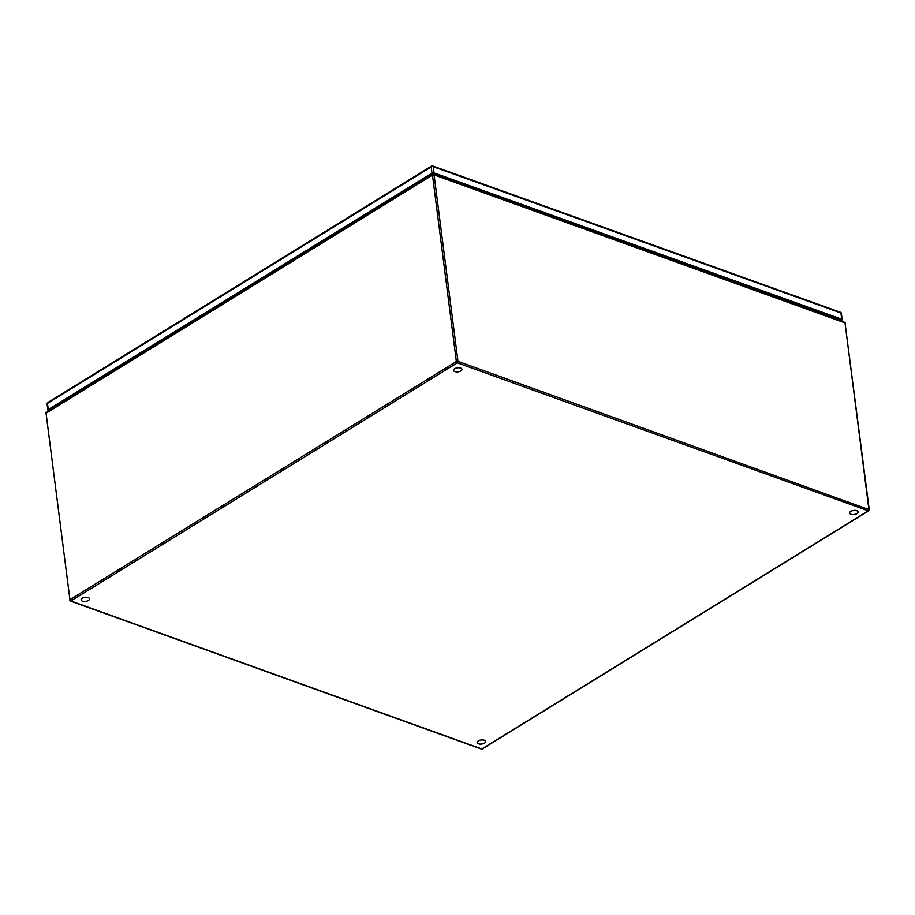 <?xml version="1.0" encoding="UTF-8"?>
<svg xmlns="http://www.w3.org/2000/svg" width="915" height="915" viewBox="0 0 915 915"><rect width="100%" height="100%" fill="white"/><g stroke="black" fill="none" stroke-linecap="round" stroke-linejoin="round"><path stroke-width="1.37" d="M49.078 410.812L48.346 410.549A1.43 0.686 -7.4 0 1 47.9 410.137A1.43 0.686 -7.4 0 1 48.278 409.577L431.994 173.118A1.43 0.686 -7.4 0 1 433.985 172.889L841.708 319.198A1.43 0.686 -7.4 0 1 842.155 319.61A1.43 0.686 -7.4 0 1 841.766 320.159L840.622 320.868M840.004 320.65L841.537 319.701L433.001 173.095L48.506 410.046L49.662 410.458M84.26 388.006L60.985 402.36L61.808 402.657L85.084 388.303L84.26 388.006M84.992 387.56L85.084 388.303M87.188 386.21A2.368 1.418 -121.6 0 1 86.742 386.919A2.368 1.418 -121.6 0 1 85.896 387.011M420.523 180.781L397.247 195.135L398.071 195.421L421.346 181.078L420.523 180.781M421.255 180.335L421.346 181.078M423.451 178.974A2.368 1.418 -121.6 0 1 422.993 179.695A2.368 1.418 -121.6 0 1 422.147 179.775M277.611 268.861L254.336 283.204L255.159 283.501L278.435 269.147L277.611 268.861M278.343 268.404L278.435 269.147M280.539 267.054A2.368 1.418 -121.6 0 1 280.082 267.763A2.368 1.418 -121.6 0 1 279.235 267.855M60.459 402.68L61.168 403.366M394.01 197.823L394.765 197.789M461.949 369.317L461.938 369.26A4.22 2.024 172.7 0 0 461.938 369.26A4.22 2.024 172.7 0 0 459.49 367.773A4.22 2.024 172.7 0 0 455.19 368.436A4.22 2.024 172.7 0 0 453.577 370.335A4.22 2.024 172.7 0 0 453.577 370.358L453.588 370.381A4.22 2.024 -7.3 0 1 455.201 368.482A4.22 2.024 -7.3 0 1 459.49 367.819A4.22 2.024 -7.3 0 1 461.949 369.317A4.22 2.024 -7.3 0 1 460.337 371.216A4.22 2.024 -7.3 0 1 456.036 371.879A4.22 2.024 -7.3 0 1 453.588 370.381M858.03 511.977L858.018 511.92A4.22 2.024 172.7 0 0 858.018 511.92A4.22 2.024 172.7 0 0 852.117 510.764A4.22 2.024 172.7 0 0 849.658 512.995A4.22 2.024 172.7 0 0 849.658 513.018A4.22 2.024 -7.3 0 1 852.117 510.81A4.22 2.024 -7.3 0 1 858.03 511.977A4.22 2.024 -7.3 0 1 855.559 514.207A4.22 2.024 -7.3 0 1 849.658 513.041L849.658 512.995M89.498 598.845L89.487 598.799A4.22 2.024 172.7 0 0 89.487 598.799A4.22 2.024 172.7 0 0 83.585 597.644A4.22 2.024 172.7 0 0 81.115 599.863A4.22 2.024 172.7 0 0 81.126 599.897A4.22 2.024 -7.3 0 1 83.585 597.689A4.22 2.024 -7.3 0 1 89.498 598.845A4.22 2.024 -7.3 0 1 87.028 601.075A4.22 2.024 -7.3 0 1 81.126 599.92L81.115 599.863M485.568 741.459L485.568 741.505A4.22 2.024 -7.3 0 1 483.109 743.735A4.22 2.024 -7.3 0 1 477.207 742.58A4.22 2.024 -7.3 0 1 479.666 740.349A4.22 2.024 -7.3 0 1 485.568 741.505A4.22 2.024 172.7 0 0 485.568 741.459A4.22 2.024 172.7 0 0 479.654 740.304A4.22 2.024 172.7 0 0 477.195 742.534A4.22 2.024 172.7 0 0 477.195 742.557M47.1 403.938A1.43 1.43 0 0 1 47.763 402.543A1.43 0.858 58.4 0 0 47.477 403.389A1.43 0.686 172.6 0 0 47.1 403.938L47.9 410.137M431.994 173.118L431.194 166.919A1.43 0.858 -121.6 0 1 431.468 166.072L47.763 402.543M842.155 319.61L841.354 313.41A1.43 0.686 172.6 0 0 840.908 312.999L433.195 166.69A1.43 0.686 172.6 0 0 431.194 166.919L47.477 403.389L48.278 409.577M841.708 319.198L840.908 312.999A1.43 0.915 -70.3 0 0 840.416 312.255L432.704 165.947A1.43 0.915 109.7 0 1 433.195 166.69L433.985 172.889M432.063 166.05A1.43 0.915 109.7 0 1 432.704 165.947A1.43 1.43 0 0 0 431.468 166.072M831.575 317.608L833.096 316.67M56.021 405.414L57.176 405.825M835.509 317.528L833.977 318.477M55.003 407.175L53.848 406.752M46.059 413.214L69.94 599.668A1.144 0.686 58.4 0 0 70.89 600.961L481.828 748.973L868.244 510.833A1.144 0.732 -70.2 0 0 868.895 509.358L845.014 322.904L434.076 174.891L457.969 361.345L869.25 509.689L845.014 322.904A1.144 0.732 -70.2 0 0 844.625 322.309L433.687 174.296A1.144 0.732 109.8 0 1 434.076 174.891L432.475 175.074L46.059 413.214L69.94 599.668L456.368 361.528L432.475 175.074A1.144 0.686 -121.6 0 1 433.172 174.376A1.144 0.732 109.8 0 1 433.687 174.296A1.144 1.144 0 0 0 432.704 174.399L46.288 412.539A1.144 0.686 58.4 0 0 46.059 413.214M46.757 412.516A1.144 0.686 58.4 0 0 46.288 412.539A1.144 1.144 0 0 0 45.75 413.66M868.941 510.135A1.144 0.686 -121.6 0 1 868.244 510.833L457.317 362.82L70.89 600.961A1.144 0.732 109.8 0 1 70.375 601.041L481.313 749.053A1.144 0.732 -70.2 0 0 481.828 748.973A1.144 0.686 58.4 0 0 482.297 748.95L868.712 510.81A1.144 1.144 0 0 0 869.25 509.689M69.986 600.446L69.632 600.114A1.144 1.144 0 0 0 70.375 601.041M456.368 361.528L457.969 361.345A1.144 0.732 109.8 0 1 457.317 362.82A1.144 0.686 -121.6 0 1 456.368 361.528M841.354 313.41A1.43 1.43 0 0 0 840.416 312.255M85.049 387.96L86.742 386.919M421.3 180.735L422.993 179.695M278.389 268.804L280.082 267.763M831.346 317.528L831.895 316.235M57.622 405.551L57.05 404.785M396.653 196.622L397.121 195.204M393.919 197.697L394.136 197.045M282.403 267.031L281.511 266.448M284.519 265.716L283.627 265.144M88.778 386.347L87.989 385.707M90.814 385.101L90.025 384.46M481.313 749.053A1.144 1.144 0 0 0 482.297 748.95M845.369 323.235A1.144 1.144 0 0 0 844.625 322.309"/></g></svg>
